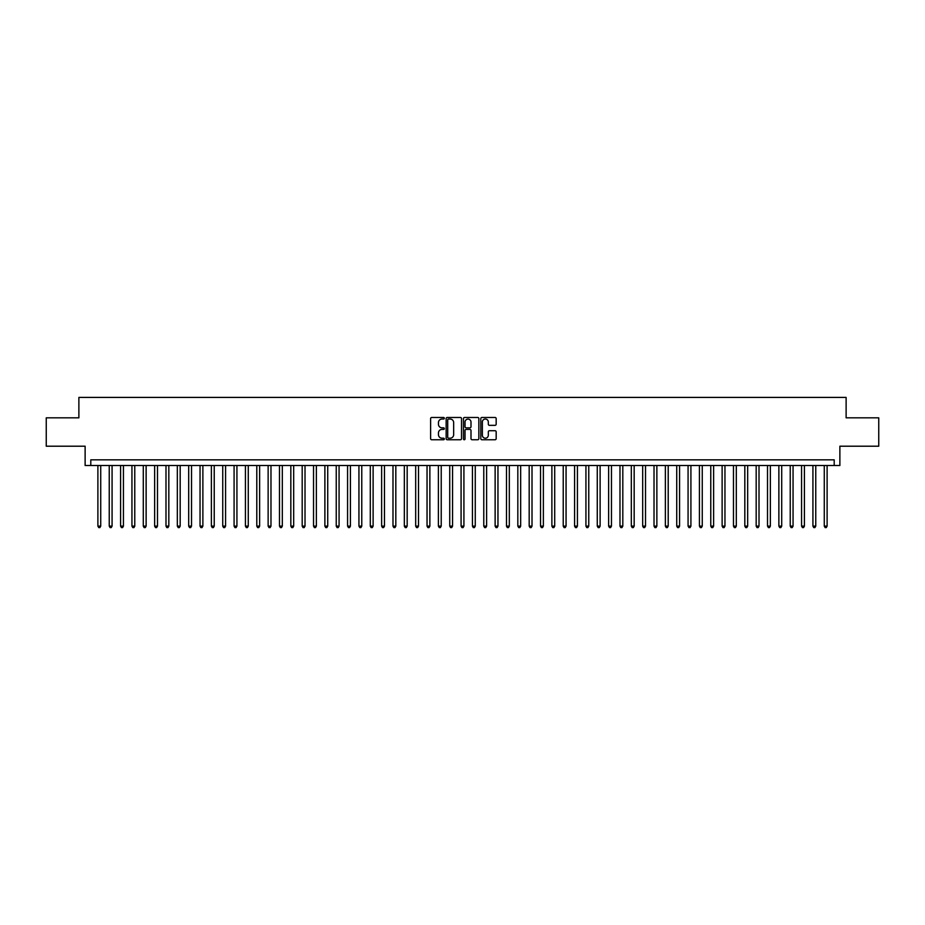 <?xml version="1.0" encoding="UTF-8"?>
<svg xmlns="http://www.w3.org/2000/svg" width="925" height="925" viewBox="0 0 925 925"><rect width="100%" height="100%" fill="white"/><g stroke="black" fill="none" stroke-linecap="round" stroke-linejoin="round"><path stroke-width="1.39" d="M444.335 418.262A0.775 0.775 0 0 0 443.561 417.476L431.721 417.476A1.11 1.11 0 0 0 430.611 418.597L430.611 438.647A1.11 1.11 0 0 0 431.721 439.757L443.561 439.757A0.775 0.775 0 0 0 444.335 438.982A0.775 0.775 0 0 0 443.561 438.207L442.034 438.207A3.561 3.561 0 0 1 438.462 434.634L438.462 432.969A3.561 3.561 0 0 1 442.034 429.397L443.561 429.397A0.775 0.775 0 0 0 444.335 428.622A0.775 0.775 0 0 0 443.561 427.836L442.034 427.836A3.561 3.561 0 0 1 438.462 424.274L438.462 422.609A3.561 3.561 0 0 1 442.034 419.037L443.561 419.037A0.775 0.775 0 0 0 444.335 418.262M495.06 425.338A1.11 1.11 0 0 0 496.17 424.217L496.17 418.597A1.11 1.11 0 0 0 495.06 417.476L481.913 417.476A1.11 1.11 0 0 0 480.803 418.597L480.803 438.647A1.11 1.11 0 0 0 481.913 439.757L495.06 439.757A1.11 1.11 0 0 0 496.17 438.647L496.17 431.848A1.11 1.11 0 0 0 495.06 430.738L489.429 430.738A1.11 1.11 0 0 0 488.319 431.848L488.319 435.224A2.983 2.983 0 0 1 485.336 438.207A2.983 2.983 0 0 1 482.353 435.224L482.353 422.02A2.983 2.983 0 0 1 485.336 419.037A2.983 2.983 0 0 1 488.319 422.02L488.319 424.217A1.11 1.11 0 0 0 489.429 425.338L495.06 425.338M834.2 465.506L839.877 465.506L839.877 446.208L878.75 446.208L878.75 417.834L846.121 417.834L846.121 397.415L78.879 397.415L78.879 417.834L46.25 417.834L46.25 446.208L85.123 446.208L85.123 465.506L834.2 465.506L834.2 459.829L90.8 459.829L90.8 465.506M461.529 418.597A1.11 1.11 0 0 0 460.407 417.476L447.261 417.476A1.11 1.11 0 0 0 446.151 418.597L446.151 438.647A1.11 1.11 0 0 0 447.261 439.757L460.407 439.757A1.11 1.11 0 0 0 461.529 438.647L461.529 418.597M464.593 417.476L477.739 417.476A1.11 1.11 0 0 1 478.849 418.597L478.849 438.647A1.11 1.11 0 0 1 477.739 439.757L472.108 439.757A1.11 1.11 0 0 1 470.998 438.647L470.998 430.518A1.11 1.11 0 0 0 469.877 429.397L466.154 429.397A1.11 1.11 0 0 0 465.032 430.518L465.032 438.982A0.775 0.775 0 0 1 464.257 439.757A0.775 0.775 0 0 1 463.471 438.982L463.471 418.597A1.11 1.11 0 0 1 464.593 417.476M448.486 419.037A0.775 0.775 0 0 0 447.712 419.823L447.712 437.421A0.775 0.775 0 0 0 448.486 438.207L450.105 438.207A3.561 3.561 0 0 0 453.666 434.634L453.666 422.609A3.561 3.561 0 0 0 450.105 419.037L448.486 419.037M470.998 422.078A2.983 2.983 0 0 0 468.015 419.094A2.983 2.983 0 0 0 465.032 422.078L465.032 426.726A1.11 1.11 0 0 0 466.154 427.836L469.877 427.836A1.11 1.11 0 0 0 470.998 426.726L470.998 422.078M97.888 465.506L97.888 526.117L100.733 526.117L100.733 465.506M100.733 526.117L99.877 527.585L98.744 527.585L97.888 526.117M109.243 465.506L109.243 526.117L112.075 526.117L112.075 465.506M112.075 526.117L111.231 527.585L110.087 527.585L109.243 526.117M120.585 465.506L120.585 526.117L123.43 526.117L123.43 465.506M123.43 526.117L122.574 527.585L121.441 527.585L120.585 526.117M131.94 465.506L131.94 526.117L134.773 526.117L134.773 465.506M134.773 526.117L133.928 527.585L132.795 527.585L131.94 526.117M143.294 465.506L143.294 526.117L146.127 526.117L146.127 465.506M146.127 526.117L145.271 527.585L144.138 527.585L143.294 526.117M154.637 465.506L154.637 526.117L157.481 526.117L157.481 465.506M157.481 526.117L156.626 527.585L155.492 527.585L154.637 526.117M165.991 465.506L165.991 526.117L168.824 526.117L168.824 465.506M168.824 526.117L167.98 527.585L166.835 527.585L165.991 526.117M177.334 465.506L177.334 526.117L180.178 526.117L180.178 465.506M180.178 526.117L179.323 527.585L178.19 527.585L177.334 526.117M188.688 465.506L188.688 526.117L191.521 526.117L191.521 465.506M191.521 526.117L190.677 527.585L189.544 527.585L188.688 526.117M200.043 465.506L200.043 526.117L202.876 526.117L202.876 465.506M202.876 526.117L202.02 527.585L200.887 527.585L200.043 526.117M211.386 465.506L211.386 526.117L214.23 526.117L214.23 465.506M214.23 526.117L213.374 527.585L212.241 527.585L211.386 526.117M222.74 465.506L222.74 526.117L225.573 526.117L225.573 465.506M225.573 526.117L224.729 527.585L223.584 527.585L222.74 526.117M234.083 465.506L234.083 526.117L236.927 526.117L236.927 465.506M236.927 526.117L236.072 527.585L234.938 527.585L234.083 526.117M245.437 465.506L245.437 526.117L248.27 526.117L248.27 465.506M248.27 526.117L247.426 527.585L246.293 527.585L245.437 526.117M256.792 465.506L256.792 526.117L259.624 526.117L259.624 465.506M259.624 526.117L258.769 527.585L257.636 527.585L256.792 526.117M268.134 465.506L268.134 526.117L270.979 526.117L270.979 465.506M270.979 526.117L270.123 527.585L268.99 527.585L268.134 526.117M279.489 465.506L279.489 526.117L282.322 526.117L282.322 465.506M282.322 526.117L281.478 527.585L280.333 527.585L279.489 526.117M290.832 465.506L290.832 526.117L293.676 526.117L293.676 465.506M293.676 526.117L292.82 527.585L291.687 527.585L290.832 526.117M302.186 465.506L302.186 526.117L305.019 526.117L305.019 465.506M305.019 526.117L304.175 527.585L303.042 527.585L302.186 526.117M313.54 465.506L313.54 526.117L316.373 526.117L316.373 465.506M316.373 526.117L315.517 527.585L314.384 527.585L313.54 526.117M324.883 465.506L324.883 526.117L327.728 526.117L327.728 465.506M327.728 526.117L326.872 527.585L325.739 527.585L324.883 526.117M336.238 465.506L336.238 526.117L339.07 526.117L339.07 465.506M339.07 526.117L338.226 527.585L337.082 527.585L336.238 526.117M347.58 465.506L347.58 526.117L350.425 526.117L350.425 465.506M350.425 526.117L349.569 527.585L348.436 527.585L347.58 526.117M358.935 465.506L358.935 526.117L361.767 526.117L361.767 465.506M361.767 526.117L360.923 527.585L359.79 527.585L358.935 526.117M370.289 465.506L370.289 526.117L373.122 526.117L373.122 465.506M373.122 526.117L372.266 527.585L371.133 527.585L370.289 526.117M381.632 465.506L381.632 526.117L384.476 526.117L384.476 465.506M384.476 526.117L383.621 527.585L382.488 527.585L381.632 526.117M392.986 465.506L392.986 526.117L395.819 526.117L395.819 465.506M395.819 526.117L394.975 527.585L393.83 527.585L392.986 526.117M404.329 465.506L404.329 526.117L407.173 526.117L407.173 465.506M407.173 526.117L406.318 527.585L405.185 527.585L404.329 526.117M415.683 465.506L415.683 526.117L418.516 526.117L418.516 465.506M418.516 526.117L417.672 527.585L416.539 527.585L415.683 526.117M427.038 465.506L427.038 526.117L429.871 526.117L429.871 465.506M429.871 526.117L429.015 527.585L427.882 527.585L427.038 526.117M438.381 465.506L438.381 526.117L441.225 526.117L441.225 465.506M441.225 526.117L440.369 527.585L439.236 527.585L438.381 526.117M449.735 465.506L449.735 526.117L452.568 526.117L452.568 465.506M452.568 526.117L451.712 527.585L450.579 527.585L449.735 526.117M461.078 465.506L461.078 526.117L463.922 526.117L463.922 465.506M463.922 526.117L463.067 527.585L461.933 527.585L461.078 526.117M472.432 465.506L472.432 526.117L475.265 526.117L475.265 465.506M475.265 526.117L474.421 527.585L473.288 527.585L472.432 526.117M483.775 465.506L483.775 526.117L486.619 526.117L486.619 465.506M486.619 526.117L485.764 527.585L484.631 527.585L483.775 526.117M495.129 465.506L495.129 526.117L497.962 526.117L497.962 465.506M497.962 526.117L497.118 527.585L495.985 527.585L495.129 526.117M506.484 465.506L506.484 526.117L509.317 526.117L509.317 465.506M509.317 526.117L508.461 527.585L507.328 527.585L506.484 526.117M517.827 465.506L517.827 526.117L520.671 526.117L520.671 465.506M520.671 526.117L519.815 527.585L518.682 527.585L517.827 526.117M529.181 465.506L529.181 526.117L532.014 526.117L532.014 465.506M532.014 526.117L531.17 527.585L530.025 527.585L529.181 526.117M540.524 465.506L540.524 526.117L543.368 526.117L543.368 465.506M543.368 526.117L542.512 527.585L541.379 527.585L540.524 526.117M551.878 465.506L551.878 526.117L554.711 526.117L554.711 465.506M554.711 526.117L553.867 527.585L552.734 527.585L551.878 526.117M563.232 465.506L563.232 526.117L566.065 526.117L566.065 465.506M566.065 526.117L565.21 527.585L564.077 527.585L563.232 526.117M574.575 465.506L574.575 526.117L577.42 526.117L577.42 465.506M577.42 526.117L576.564 527.585L575.431 527.585L574.575 526.117M585.93 465.506L585.93 526.117L588.762 526.117L588.762 465.506M588.762 526.117L587.918 527.585L586.774 527.585L585.93 526.117M597.272 465.506L597.272 526.117L600.117 526.117L600.117 465.506M600.117 526.117L599.261 527.585L598.128 527.585L597.272 526.117M608.627 465.506L608.627 526.117L611.46 526.117L611.46 465.506M611.46 526.117L610.616 527.585L609.482 527.585L608.627 526.117M619.981 465.506L619.981 526.117L622.814 526.117L622.814 465.506M622.814 526.117L621.958 527.585L620.825 527.585L619.981 526.117M631.324 465.506L631.324 526.117L634.168 526.117L634.168 465.506M634.168 526.117L633.313 527.585L632.18 527.585L631.324 526.117M642.678 465.506L642.678 526.117L645.511 526.117L645.511 465.506M645.511 526.117L644.667 527.585L643.522 527.585L642.678 526.117M654.021 465.506L654.021 526.117L656.866 526.117L656.866 465.506M656.866 526.117L656.01 527.585L654.877 527.585L654.021 526.117M665.376 465.506L665.376 526.117L668.208 526.117L668.208 465.506M668.208 526.117L667.364 527.585L666.231 527.585L665.376 526.117M676.73 465.506L676.73 526.117L679.563 526.117L679.563 465.506M679.563 526.117L678.707 527.585L677.574 527.585L676.73 526.117M688.073 465.506L688.073 526.117L690.917 526.117L690.917 465.506M690.917 526.117L690.062 527.585L688.928 527.585L688.073 526.117M699.427 465.506L699.427 526.117L702.26 526.117L702.26 465.506M702.26 526.117L701.416 527.585L700.271 527.585L699.427 526.117M710.77 465.506L710.77 526.117L713.614 526.117L713.614 465.506M713.614 526.117L712.759 527.585L711.626 527.585L710.77 526.117M722.124 465.506L722.124 526.117L724.957 526.117L724.957 465.506M724.957 526.117L724.113 527.585L722.98 527.585L722.124 526.117M733.479 465.506L733.479 526.117L736.312 526.117L736.312 465.506M736.312 526.117L735.456 527.585L734.323 527.585L733.479 526.117M744.822 465.506L744.822 526.117L747.666 526.117L747.666 465.506M747.666 526.117L746.81 527.585L745.677 527.585L744.822 526.117M756.176 465.506L756.176 526.117L759.009 526.117L759.009 465.506M759.009 526.117L758.165 527.585L757.02 527.585L756.176 526.117M767.519 465.506L767.519 526.117L770.363 526.117L770.363 465.506M770.363 526.117L769.507 527.585L768.374 527.585L767.519 526.117M778.873 465.506L778.873 526.117L781.706 526.117L781.706 465.506M781.706 526.117L780.862 527.585L779.729 527.585L778.873 526.117M790.228 465.506L790.228 526.117L793.06 526.117L793.06 465.506M793.06 526.117L792.205 527.585L791.072 527.585L790.228 526.117M801.57 465.506L801.57 526.117L804.415 526.117L804.415 465.506M804.415 526.117L803.559 527.585L802.426 527.585L801.57 526.117M812.925 465.506L812.925 526.117L815.757 526.117L815.757 465.506M815.757 526.117L814.913 527.585L813.769 527.585L812.925 526.117M824.268 465.506L824.268 526.117L827.112 526.117L827.112 465.506M827.112 526.117L826.256 527.585L825.123 527.585L824.268 526.117"/></g></svg>
